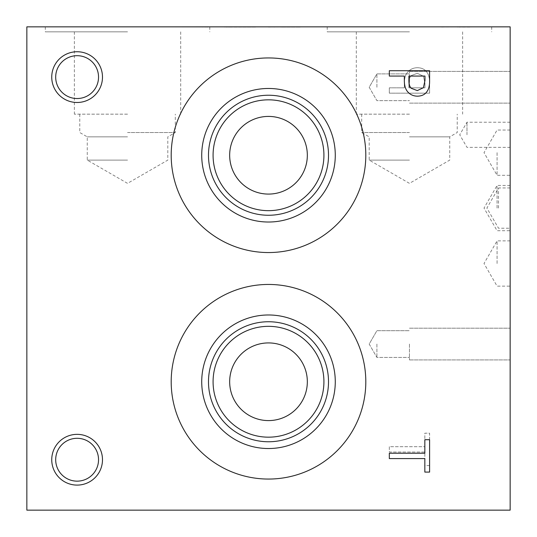 <?xml version="1.0" encoding="UTF-8"?>
<svg xmlns="http://www.w3.org/2000/svg" width="537" height="537" viewBox="0 0 537 537"><rect width="100%" height="100%" fill="white"/><g stroke="black" fill="none" stroke-linecap="round" stroke-linejoin="round"><path stroke-width="0.4" stroke-dasharray="2.69 2.01" d="M228.178 26.85L255.088 26.85L228.178 27.105M238.569 26.85L255.088 26.85L238.569 27.105M226.292 26.85L255.088 27.105L226.292 27.105M240.556 26.85L227.359 26.85L250.92 26.85L240.556 27.105M226.319 26.85L254.545 26.85L226.319 27.105M246.308 26.85L239.784 27.105L252.806 27.105L246.308 26.85M252.779 26.85L248.316 27.105L252.779 26.85M248.316 26.85L255.807 27.105L248.316 26.85M239.784 26.85L244.275 26.85L239.784 27.105M244.275 26.85L236.783 27.105L244.275 26.85M223.191 26.85L239.14 26.85L223.191 27.105M226.963 26.85L254.545 27.105L226.963 26.85M250.175 26.85L242.019 27.105L250.175 27.105M228.601 26.85L238.616 26.85L228.601 27.105M26.85 26.85L510.15 26.85L510.15 510.15L26.85 510.15L26.85 26.85M167.812 26.85L208.088 27.105L167.812 26.85M457.625 26.85L435.238 26.85L475.514 26.85L457.625 27.105M127.538 26.85L45.296 26.85L127.538 26.85M409.463 26.85L327.221 26.85L409.463 26.85M290.973 26.85L281.448 26.85L300.472 26.85L284.449 27.105L297.471 27.105L281.448 27.105L300.472 27.105L281.448 27.105L300.472 27.105L281.448 27.105L300.472 27.105L290.973 26.85M299.109 26.85L268.5 27.105L299.109 26.85M292.98 26.85L300.472 27.105L292.98 26.85M288.94 26.85L281.448 27.105L288.94 26.85M268.5 26.85L294.894 27.105L268.5 26.85M294.941 26.85L280.529 27.105L294.941 26.85M274.058 26.85L295.585 26.85L274.058 27.105M389.325 458.585L389.325 453.228L424.834 453.228L424.834 439.716L429.6 439.716L429.6 472.09L424.834 472.09L424.834 458.585L389.325 458.585M423.431 87.692L424.968 80.51L424.968 76.073L408.905 76.073L408.905 79.731C408.798 83.9 409.603 86.759 411.322 88.316L417.296 90.599L423.431 87.692M427.09 91.384C425.096 94.478 421.887 96.083 417.457 96.177C413.826 96.116 410.845 94.942 408.516 92.653C405.75 90.122 404.361 86.108 404.341 80.61L404.341 76.073L389.325 76.073L389.325 70.723L429.6 70.723L429.6 80.839C429.654 85.464 428.815 88.974 427.09 91.384M202.603 26.85L183.641 26.85L202.603 27.105M469.902 26.85L459.162 27.105L469.902 27.105M441.508 26.85L454.691 26.85L441.508 27.105M389.325 446.69L389.325 452.047L424.834 452.047L424.834 465.559L429.6 465.559L429.6 433.184L424.834 433.184L424.834 446.69L389.325 446.69L389.325 452.047L424.834 452.047L424.834 465.559L429.6 465.559L429.6 433.184L424.834 433.184L424.834 446.69L389.325 446.69M423.431 76.2L424.968 83.383L424.968 87.82L408.905 87.82L408.905 84.161C408.798 79.993 409.603 77.133 411.322 75.576L417.296 73.294L423.431 76.2L424.968 83.383L424.968 87.82L408.905 87.82L408.905 84.161C408.798 79.993 409.603 77.133 411.322 75.576L417.296 73.294L423.431 76.2M427.09 72.508C425.096 69.414 421.887 67.81 417.457 67.716C413.826 67.776 410.845 68.951 408.516 71.24C405.75 73.77 404.361 77.784 404.341 83.282L404.341 87.82L389.325 87.82L389.325 93.17L429.6 93.17L429.6 83.054C429.654 78.429 428.815 74.918 427.09 72.508C425.096 69.414 421.887 67.81 417.457 67.716C413.826 67.776 410.845 68.951 408.516 71.24C405.75 73.77 404.361 77.784 404.341 83.282L404.341 87.82L389.325 87.82L389.325 93.17L429.6 93.17L429.6 83.054C429.654 78.429 428.815 74.918 427.09 72.508M365.804 155.247A97.304 97.304 0 0 0 268.5 57.942A97.304 97.304 0 0 0 171.196 155.247A97.304 97.304 0 0 0 268.5 252.551A97.304 97.304 0 0 0 365.804 155.247A97.304 97.304 0 0 1 268.5 252.551A97.304 97.304 0 0 1 171.196 155.247A97.304 97.304 0 0 1 268.5 57.942A97.304 97.304 0 0 1 365.804 155.247A97.304 97.304 0 0 0 268.5 57.942A97.304 97.304 0 0 0 171.196 155.247A97.304 97.304 0 0 0 268.5 252.551A97.304 97.304 0 0 0 365.804 155.247M365.804 381.753A97.304 97.304 0 0 0 268.5 284.449A97.304 97.304 0 0 0 171.196 381.753A97.304 97.304 0 0 0 268.5 479.058A97.304 97.304 0 0 0 365.804 381.753A97.304 97.304 0 0 1 268.5 479.058A97.304 97.304 0 0 1 171.196 381.753A97.304 97.304 0 0 1 268.5 284.449A97.304 97.304 0 0 1 365.804 381.753A97.304 97.304 0 0 0 268.5 284.449A97.304 97.304 0 0 0 171.196 381.753A97.304 97.304 0 0 0 268.5 479.058A97.304 97.304 0 0 0 365.804 381.753M77.113 102.486A25.373 25.373 0 0 0 102.486 77.113A25.373 25.373 0 0 0 77.113 51.74A25.373 25.373 0 0 0 51.74 77.113A25.373 25.373 0 0 0 77.113 102.486A25.373 25.373 0 0 0 102.486 77.113A25.373 25.373 0 0 0 77.113 51.74A25.373 25.373 0 0 0 51.74 77.113A25.373 25.373 0 0 0 77.113 102.486A25.373 25.373 0 0 1 51.74 77.113A25.373 25.373 0 0 1 77.113 51.74A25.373 25.373 0 0 1 102.486 77.113A25.373 25.373 0 0 1 77.113 102.486M77.113 485.099A25.373 25.373 0 0 0 102.486 459.726A25.373 25.373 0 0 0 77.113 434.352A25.373 25.373 0 0 0 51.74 459.726A25.373 25.373 0 0 0 77.113 485.099A25.373 25.373 0 0 0 102.486 459.726A25.373 25.373 0 0 0 77.113 434.352A25.373 25.373 0 0 0 51.74 459.726A25.373 25.373 0 0 0 77.113 485.099A25.373 25.373 0 0 1 51.74 459.726A25.373 25.373 0 0 1 77.113 434.352A25.373 25.373 0 0 1 102.486 459.726A25.373 25.373 0 0 1 77.113 485.099M77.113 55.687A21.426 21.426 0 0 0 55.687 77.113A21.426 21.426 0 0 0 77.113 98.54A21.426 21.426 0 0 0 98.54 77.113A21.426 21.426 0 0 0 77.113 55.687A21.426 21.426 0 0 1 98.54 77.113A21.426 21.426 0 0 1 77.113 98.54A21.426 21.426 0 0 1 55.687 77.113A21.426 21.426 0 0 1 77.113 55.687A21.426 21.426 0 0 1 95.667 87.826A21.426 21.426 0 0 1 58.56 87.826A21.426 21.426 0 0 1 77.113 55.687M77.113 438.299A21.426 21.426 0 0 0 55.687 459.726A21.426 21.426 0 0 0 77.113 481.152A21.426 21.426 0 0 0 98.54 459.726A21.426 21.426 0 0 0 77.113 438.299A21.426 21.426 0 0 1 98.54 459.726A21.426 21.426 0 0 1 77.113 481.152A21.426 21.426 0 0 1 55.687 459.726A21.426 21.426 0 0 1 77.113 438.299A21.426 21.426 0 0 1 95.667 470.439A21.426 21.426 0 0 1 58.56 470.439A21.426 21.426 0 0 1 77.113 438.299M201.724 381.753A66.776 66.776 0 0 1 268.5 314.977A66.776 66.776 0 0 1 335.276 381.753A66.776 66.776 0 0 1 268.5 448.529A66.776 66.776 0 0 1 201.724 381.753A66.776 66.776 0 0 0 268.5 448.529A66.776 66.776 0 0 0 335.276 381.753A66.776 66.776 0 0 0 268.5 314.977A66.776 66.776 0 0 0 201.724 381.753A66.776 66.776 0 0 0 268.5 448.529A66.776 66.776 0 0 0 335.276 381.753A66.776 66.776 0 0 0 268.5 314.977A66.776 66.776 0 0 0 201.724 381.753M208.49 381.753A60.01 60.01 0 0 1 268.5 321.744A60.01 60.01 0 0 1 328.51 381.753A60.01 60.01 0 0 1 268.5 441.763A60.01 60.01 0 0 1 208.49 381.753A60.01 60.01 0 0 0 268.5 441.763A60.01 60.01 0 0 0 328.51 381.753A60.01 60.01 0 0 0 268.5 321.744A60.01 60.01 0 0 0 208.49 381.753A60.01 60.01 0 0 0 268.5 441.763A60.01 60.01 0 0 0 328.51 381.753A60.01 60.01 0 0 0 268.5 321.744A60.01 60.01 0 0 0 208.49 381.753M268.5 99.828A55.418 55.418 0 0 0 213.082 155.247A55.418 55.418 0 0 0 268.5 210.665A55.418 55.418 0 0 0 323.918 155.247A55.418 55.418 0 0 0 268.5 99.828A55.418 55.418 0 0 1 323.918 155.247A55.418 55.418 0 0 1 268.5 210.665A55.418 55.418 0 0 1 213.082 155.247A55.418 55.418 0 0 1 268.5 99.828A55.418 55.418 0 0 0 213.082 155.247A55.418 55.418 0 0 0 268.5 210.665A55.418 55.418 0 0 0 323.918 155.247A55.418 55.418 0 0 0 268.5 99.828M268.5 326.335A55.418 55.418 0 0 0 213.082 381.753A55.418 55.418 0 0 0 268.5 437.172A55.418 55.418 0 0 0 323.918 381.753A55.418 55.418 0 0 0 268.5 326.335A55.418 55.418 0 0 1 323.918 381.753A55.418 55.418 0 0 1 268.5 437.172A55.418 55.418 0 0 1 213.082 381.753A55.418 55.418 0 0 1 268.5 326.335A55.418 55.418 0 0 1 323.918 381.753A55.418 55.418 0 0 1 268.5 437.172A55.418 55.418 0 0 1 213.082 381.753A55.418 55.418 0 0 1 268.5 326.335M201.724 155.247A66.776 66.776 0 0 1 268.5 88.471A66.776 66.776 0 0 1 335.276 155.247A66.776 66.776 0 0 1 268.5 222.023A66.776 66.776 0 0 1 201.724 155.247A66.776 66.776 0 0 0 268.5 222.023A66.776 66.776 0 0 0 335.276 155.247A66.776 66.776 0 0 0 268.5 88.471A66.776 66.776 0 0 0 201.724 155.247A66.776 66.776 0 0 0 268.5 222.023A66.776 66.776 0 0 0 335.276 155.247A66.776 66.776 0 0 0 268.5 88.471A66.776 66.776 0 0 0 201.724 155.247M208.49 155.247A60.01 60.01 0 0 1 268.5 95.237A60.01 60.01 0 0 1 328.51 155.247A60.01 60.01 0 0 1 268.5 215.256A60.01 60.01 0 0 1 208.49 155.247A60.01 60.01 0 0 0 268.5 215.256A60.01 60.01 0 0 0 328.51 155.247A60.01 60.01 0 0 0 268.5 95.237A60.01 60.01 0 0 0 208.49 155.247A60.01 60.01 0 0 0 268.5 215.256A60.01 60.01 0 0 0 328.51 155.247A60.01 60.01 0 0 0 268.5 95.237A60.01 60.01 0 0 0 208.49 155.247M127.538 31.844L45.296 31.844L127.538 31.844M127.538 114.166L74.374 114.166L127.538 114.166M127.538 132.532L175.304 132.532L127.538 132.532M127.538 136.854L87.263 136.854L127.538 136.854M409.463 160.107L369.188 160.107L409.463 160.107M409.463 136.854L449.738 136.854L409.463 136.854M127.538 160.107L87.263 160.107L127.538 160.107M409.463 31.844L327.221 31.844L409.463 31.844M409.463 114.166L356.299 114.166L409.463 114.166M409.463 132.532L361.696 132.532L409.463 132.532M498.524 208.088L498.524 187.95L498.524 208.088M510.15 208.088L510.15 230.722L510.15 208.088M497.081 263.506L497.081 240.871L497.081 263.506M510.15 263.506L510.15 240.871L510.15 263.506M497.081 208.088L497.081 185.453L497.081 208.088M497.081 152.669L497.081 175.304L497.081 152.669M510.15 152.669L510.15 175.304L510.15 152.669M466.982 134.787L466.982 122.221L466.982 134.787M510.15 134.787L510.15 147.353L510.15 134.787M376.907 87.263L376.907 73.891L376.907 87.263M409.463 87.263L409.463 71.394L409.463 87.263M510.15 87.263L510.15 71.394L510.15 87.263M376.907 344.056L376.907 357.427L376.907 344.056M409.463 344.056L409.463 359.924L409.463 344.056M510.15 344.056L510.15 359.924L510.15 344.056M45.296 26.85L45.296 31.844M209.779 26.85L209.779 31.844M74.374 31.844L74.374 114.166M180.701 31.844L180.701 114.166M79.771 114.166L79.771 132.532L87.263 136.854L87.263 160.107L127.538 183.365L167.812 160.107L167.812 136.854L175.304 132.532L175.304 114.166M361.696 114.166L361.696 132.532L369.188 136.854L369.188 160.107L409.463 183.365L449.738 160.107L449.738 136.854L457.229 132.532L457.229 114.166M327.221 26.85L327.221 31.844M491.704 26.85L491.704 31.844M356.299 31.844L356.299 114.166M462.626 31.844L462.626 114.166M510.15 187.95L498.524 187.95L486.898 208.088L498.524 228.225L510.15 228.225M510.15 240.871L497.081 240.871L484.012 263.506L497.081 286.14L510.15 286.14M510.15 185.453L497.081 185.453L484.012 208.088L497.081 230.722L510.15 230.722M510.15 130.035L497.081 130.035L484.012 152.669L497.081 175.304L510.15 175.304M510.15 122.221L466.982 122.221L459.726 134.787L466.982 147.353L510.15 147.353M369.188 87.263L376.907 100.634L409.463 100.634L376.907 100.634L369.188 87.263L376.907 73.891L409.463 73.891L376.907 73.891L369.188 87.263M409.463 103.131L510.15 103.131L409.463 103.131M409.463 71.394L510.15 71.394L409.463 71.394M369.188 344.056L376.907 357.427L409.463 357.427L376.907 357.427L369.188 344.056L376.907 330.685L409.463 330.685L376.907 330.685L369.188 344.056M409.463 359.924L510.15 359.924L409.463 359.924M409.463 328.188L510.15 328.188L409.463 328.188"/><path stroke-width="0.81" d="M26.85 26.85L510.15 26.85L510.15 510.15L26.85 510.15L26.85 26.85M389.325 458.585L389.325 453.228L424.834 453.228L424.834 439.716L429.6 439.716L429.6 472.09L424.834 472.09L424.834 458.585L389.325 458.585M423.431 87.692L424.968 80.51L424.968 76.073L408.905 76.073L408.905 79.731C408.798 83.9 409.603 86.759 411.322 88.316L417.296 90.599L423.431 87.692M427.09 91.384C425.096 94.478 421.887 96.083 417.457 96.177C413.826 96.116 410.845 94.942 408.516 92.653C405.75 90.122 404.361 86.108 404.341 80.61L404.341 76.073L389.325 76.073L389.325 70.723L429.6 70.723L429.6 80.839C429.654 85.464 428.815 88.974 427.09 91.384M171.196 155.247A97.304 97.304 0 0 1 268.5 57.942A97.304 97.304 0 0 1 365.804 155.247A97.304 97.304 0 0 1 268.5 252.551A97.304 97.304 0 0 1 171.196 155.247M171.196 381.753A97.304 97.304 0 0 1 268.5 284.449A97.304 97.304 0 0 1 365.804 381.753A97.304 97.304 0 0 1 268.5 479.058A97.304 97.304 0 0 1 171.196 381.753M77.113 485.099A25.373 25.373 0 0 1 51.74 459.726A25.373 25.373 0 0 1 77.113 434.352A25.373 25.373 0 0 1 102.486 459.726A25.373 25.373 0 0 1 77.113 485.099M77.113 102.486A25.373 25.373 0 0 1 51.74 77.113A25.373 25.373 0 0 1 77.113 51.74A25.373 25.373 0 0 1 102.486 77.113A25.373 25.373 0 0 1 77.113 102.486M77.113 55.687A21.426 21.426 0 0 0 58.56 87.826A21.426 21.426 0 0 0 95.667 87.826A21.426 21.426 0 0 0 77.113 55.687M77.113 438.299A21.426 21.426 0 0 0 58.56 470.439A21.426 21.426 0 0 0 95.667 470.439A21.426 21.426 0 0 0 77.113 438.299M201.724 381.753A66.776 66.776 0 0 1 268.5 314.977A66.776 66.776 0 0 1 335.276 381.753A66.776 66.776 0 0 1 268.5 448.529A66.776 66.776 0 0 1 201.724 381.753M208.49 381.753A60.01 60.01 0 0 1 268.5 321.744A60.01 60.01 0 0 1 328.51 381.753A60.01 60.01 0 0 1 268.5 441.763A60.01 60.01 0 0 1 208.49 381.753M323.918 381.753A55.418 55.418 0 0 0 268.5 326.335A55.418 55.418 0 0 0 213.082 381.753A55.418 55.418 0 0 0 268.5 437.172A55.418 55.418 0 0 0 323.918 381.753M268.5 116.415A38.832 38.832 0 0 0 234.87 174.666A38.832 38.832 0 0 0 302.13 174.666A38.832 38.832 0 0 0 268.5 116.415M323.918 155.247A55.418 55.418 0 0 1 268.5 210.665A55.418 55.418 0 0 1 213.082 155.247A55.418 55.418 0 0 1 268.5 99.828A55.418 55.418 0 0 1 323.918 155.247M268.5 342.921A38.832 38.832 0 0 0 234.87 401.173A38.832 38.832 0 0 0 302.13 401.173A38.832 38.832 0 0 0 268.5 342.921M201.724 155.247A66.776 66.776 0 0 1 268.5 88.471A66.776 66.776 0 0 1 335.276 155.247A66.776 66.776 0 0 1 268.5 222.023A66.776 66.776 0 0 1 201.724 155.247M208.49 155.247A60.01 60.01 0 0 1 268.5 95.237A60.01 60.01 0 0 1 328.51 155.247A60.01 60.01 0 0 1 268.5 215.256A60.01 60.01 0 0 1 208.49 155.247"/></g></svg>
